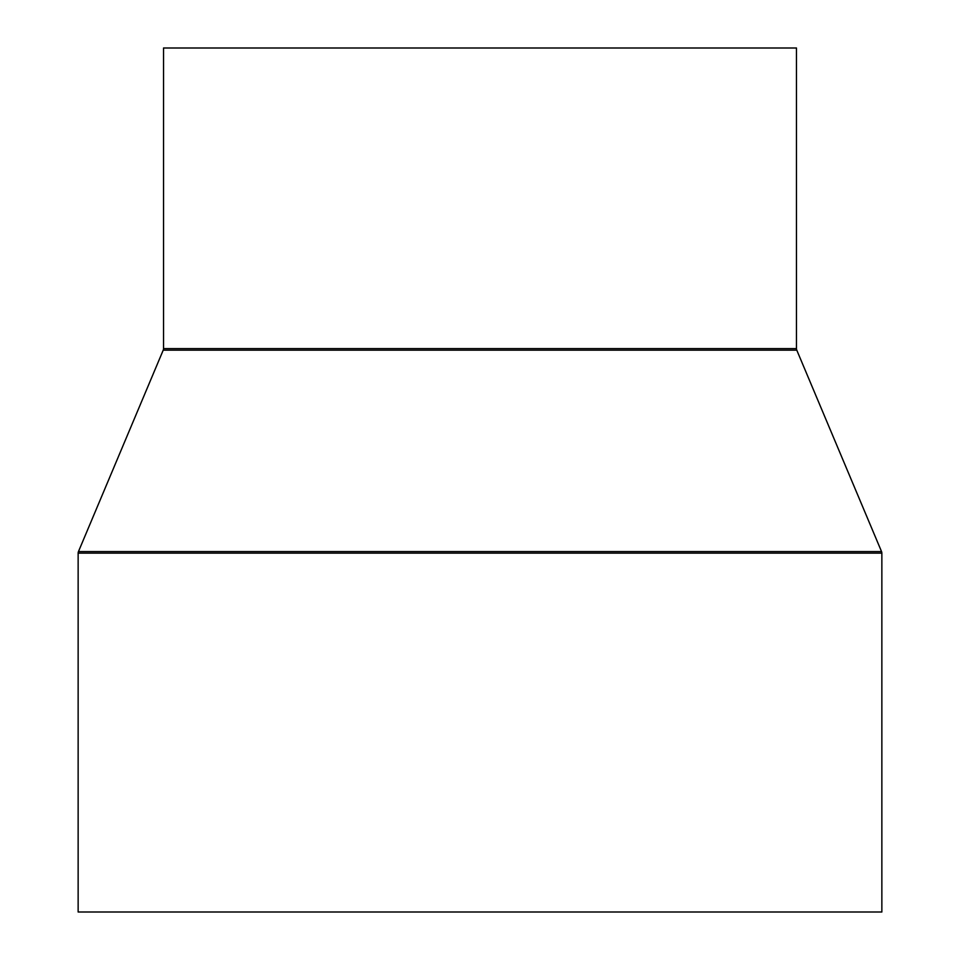 <?xml version="1.0" encoding="UTF-8"?>
<svg xmlns="http://www.w3.org/2000/svg" width="960" height="960" viewBox="0 0 960 960"><rect width="100%" height="100%" fill="white"/><g stroke="black" fill="none" stroke-linecap="round" stroke-linejoin="round"><path stroke-width="1.44" d="M163.536 48L163.536 348.588L796.464 348.588L796.464 48L163.536 48L796.464 48L796.464 348.588A4.02 4.02 0 0 0 796.776 350.148A4.02 4.02 0 0 1 796.464 348.588L163.536 348.588A4.02 4.02 0 0 1 163.224 350.148L78.456 551.592L881.544 551.592L796.776 350.148L163.224 350.148A4.02 4.02 0 0 0 163.536 348.588L163.536 48M78.144 553.14L881.856 553.14A4.02 4.02 0 0 0 881.544 551.592L78.456 551.592A4.02 4.02 0 0 0 78.144 553.14L78.144 912L881.856 912L881.856 553.14L78.144 553.14A4.02 4.02 0 0 1 78.456 551.592L163.224 350.148L796.776 350.148L881.544 551.592A4.02 4.02 0 0 1 881.856 553.14L881.856 912L78.144 912L78.144 553.14"/></g></svg>
